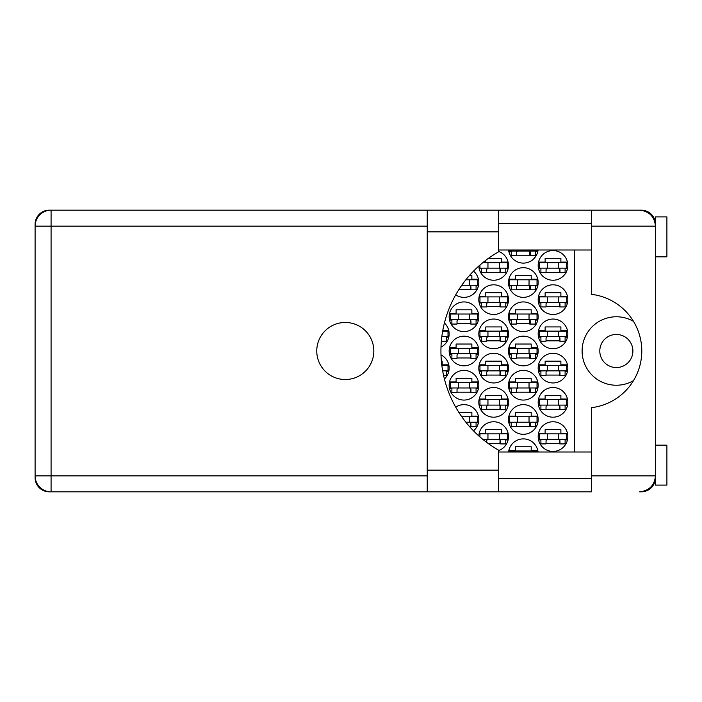 <?xml version="1.0" encoding="UTF-8"?>
<svg xmlns="http://www.w3.org/2000/svg" width="702" height="702" viewBox="0 0 702 702"><rect width="100%" height="100%" fill="white"/><g stroke="black" fill="none" stroke-linecap="round" stroke-linejoin="round"><path stroke-width="1.05" d="M633.494 321.367A34.24 34.24 0 0 0 582.107 351A34.24 34.24 0 0 0 633.494 380.633M599.798 351A16.55 16.55 0 0 0 616.338 367.55A16.55 16.55 0 0 0 632.888 351A16.55 16.55 0 0 0 616.338 334.45A16.55 16.55 0 0 0 599.798 351M591.575 440.11A14.268 14.268 0 0 1 591.575 436.504M591.575 265.496A14.268 14.268 0 0 1 591.575 261.89M538.162 436.591A14.839 14.839 0 0 0 553 451.43A14.839 14.839 0 0 0 567.839 436.591A14.839 14.839 0 0 0 553 421.762A14.839 14.839 0 0 0 538.162 436.591M498.446 450.631A14.839 14.839 0 0 0 493.98 421.762A14.839 14.839 0 0 0 478.834 435.942M538.162 402.36A14.839 14.839 0 0 0 553 417.19A14.839 14.839 0 0 0 567.839 402.36A14.839 14.839 0 0 0 553 387.522A14.839 14.839 0 0 0 538.162 402.36M478.817 402.36A14.839 14.839 0 0 0 493.655 417.19A14.839 14.839 0 0 0 508.494 402.36A14.839 14.839 0 0 0 493.655 387.522A14.839 14.839 0 0 0 478.817 402.36M538.162 368.12A14.839 14.839 0 0 0 553 382.959A14.839 14.839 0 0 0 567.839 368.12A14.839 14.839 0 0 0 553 353.281A14.839 14.839 0 0 0 538.162 368.12M478.817 368.12A14.839 14.839 0 0 0 493.655 382.959A14.839 14.839 0 0 0 508.494 368.12A14.839 14.839 0 0 0 493.655 353.281A14.839 14.839 0 0 0 478.817 368.12M444.419 378.983A14.839 14.839 0 0 0 440.996 354.87M538.162 333.88A14.839 14.839 0 0 0 553 348.718A14.839 14.839 0 0 0 567.839 333.88A14.839 14.839 0 0 0 553 319.041A14.839 14.839 0 0 0 538.162 333.88M478.817 333.88A14.839 14.839 0 0 0 493.655 348.718A14.839 14.839 0 0 0 508.494 333.88A14.839 14.839 0 0 0 493.655 319.041A14.839 14.839 0 0 0 478.817 333.88M440.996 347.13A14.839 14.839 0 0 0 444.419 323.017M538.162 299.64A14.839 14.839 0 0 0 553 314.478A14.839 14.839 0 0 0 567.839 299.64A14.839 14.839 0 0 0 553 284.81A14.839 14.839 0 0 0 538.162 299.64M478.817 299.64A14.839 14.839 0 0 0 493.655 314.478A14.839 14.839 0 0 0 508.494 299.64A14.839 14.839 0 0 0 493.655 284.81A14.839 14.839 0 0 0 478.817 299.64M538.162 265.409A14.839 14.839 0 0 0 553 280.238A14.839 14.839 0 0 0 567.839 265.409A14.839 14.839 0 0 0 553 250.57A14.839 14.839 0 0 0 538.162 265.409M478.834 266.058A14.839 14.839 0 0 0 493.98 280.238A14.839 14.839 0 0 0 498.446 251.369M508.494 419.471A14.839 14.839 0 0 0 523.332 434.31A14.839 14.839 0 0 0 538.162 419.471A14.839 14.839 0 0 0 523.332 404.642A14.839 14.839 0 0 0 508.494 419.471M473.517 430.844A14.839 14.839 0 0 0 470.963 406.379A14.839 14.839 0 0 0 455.703 407.16M508.494 385.24A14.839 14.839 0 0 0 523.332 400.07A14.839 14.839 0 0 0 538.162 385.24A14.839 14.839 0 0 0 523.332 370.402A14.839 14.839 0 0 0 508.494 385.24M449.148 385.24A14.839 14.839 0 0 0 463.987 400.07A14.839 14.839 0 0 0 478.817 385.24A14.839 14.839 0 0 0 463.987 370.402A14.839 14.839 0 0 0 449.148 385.24M508.494 351A14.839 14.839 0 0 0 523.332 365.839A14.839 14.839 0 0 0 538.162 351A14.839 14.839 0 0 0 523.332 336.161A14.839 14.839 0 0 0 508.494 351M449.148 351A14.839 14.839 0 0 0 463.987 365.839A14.839 14.839 0 0 0 478.817 351A14.839 14.839 0 0 0 463.987 336.161A14.839 14.839 0 0 0 449.148 351M508.494 316.76A14.839 14.839 0 0 0 523.332 331.598A14.839 14.839 0 0 0 538.162 316.76A14.839 14.839 0 0 0 523.332 301.93A14.839 14.839 0 0 0 508.494 316.76M449.148 316.76A14.839 14.839 0 0 0 463.987 331.598A14.839 14.839 0 0 0 478.817 316.76A14.839 14.839 0 0 0 463.987 301.93A14.839 14.839 0 0 0 449.148 316.76M508.494 282.529A14.839 14.839 0 0 0 523.332 297.358A14.839 14.839 0 0 0 538.162 282.529A14.839 14.839 0 0 0 523.332 267.69A14.839 14.839 0 0 0 508.494 282.529M473.517 271.156A14.839 14.839 0 0 1 470.963 295.621A14.839 14.839 0 0 1 455.703 294.84A14.839 14.839 0 0 0 478.448 285.837L476.079 285.837M508.59 250A14.839 14.839 0 0 0 538.065 250M427.237 226.149L51.079 226.149L51.079 210.17L49.254 210.17A14.154 14.154 0 0 0 35.1 224.324L35.1 477.676A14.154 14.154 0 0 0 49.254 491.83L51.079 491.83A15.979 15.979 0 0 1 35.1 475.851L427.237 475.851M655.185 223.06L655.484 223.754A14.154 14.154 0 0 0 641.338 210.17L498.446 210.17L498.446 231.853L427.237 231.853L427.237 210.17L51.079 210.17A15.979 15.979 0 0 0 35.1 226.149L51.079 226.149L51.079 491.83L591.575 491.83L591.575 475.851L655.484 475.851C654.475 485.486 649.148 490.812 639.513 491.83L641.338 491.83A14.154 14.154 0 0 0 655.475 478.246L655.308 478.246M538.065 452A14.839 14.839 0 0 0 508.59 452M538.539 433.283L545.129 433.283L545.129 429.633L560.88 429.633L560.88 433.283L567.462 433.283M567.462 439.908L565.101 439.908M540.909 439.908L538.539 439.908M508.871 450.403L515.452 450.403L515.452 446.753L531.203 446.753L531.203 450.403L537.793 450.403M479.194 433.283L485.784 433.283L485.784 429.633L501.535 429.633L501.535 433.283L508.116 433.283M508.116 439.908L505.756 439.908M538.539 399.043L545.129 399.043L545.129 395.393L560.88 395.393L560.88 399.043L567.462 399.043M567.462 405.668L565.101 405.668M540.909 405.668L538.539 405.668M479.194 399.043L485.784 399.043L485.784 395.393L501.535 395.393L501.535 399.043L508.116 399.043M508.116 405.668L505.756 405.668M481.563 405.668L479.194 405.668M538.539 364.812L545.129 364.812L545.129 361.161L560.88 361.161L560.88 364.812L567.462 364.812M567.462 371.428L565.101 371.428M540.909 371.428L538.539 371.428M479.194 364.812L485.784 364.812L485.784 361.161L501.535 361.161L501.535 364.812L508.116 364.812M508.116 371.428L505.756 371.428M481.563 371.428L479.194 371.428M441.382 361.161L442.19 361.161L442.19 364.812L448.771 364.812M448.771 371.428L446.411 371.428M538.539 330.572L545.129 330.572L545.129 326.921L560.88 326.921L560.88 330.572L567.462 330.572M567.462 337.188L565.101 337.188M540.909 337.188L538.539 337.188M479.194 330.572L485.784 330.572L485.784 326.921L501.535 326.921L501.535 330.572L508.116 330.572M508.116 337.188L505.756 337.188M481.563 337.188L479.194 337.188M442.778 330.572L448.771 330.572M448.771 337.188L446.411 337.188M538.539 296.332L545.129 296.332L545.129 292.681L560.88 292.681L560.88 296.332L567.462 296.332M567.462 302.957L565.101 302.957M540.909 302.957L538.539 302.957M479.194 296.332L485.784 296.332L485.784 292.681L501.535 292.681L501.535 296.332L508.116 296.332M508.116 302.957L505.756 302.957M481.563 302.957L479.194 302.957M538.539 262.092L545.129 262.092L545.129 258.441L560.88 258.441L560.88 262.092L567.462 262.092M567.462 268.717L565.101 268.717M540.909 268.717L538.539 268.717M483.494 262.092L485.784 262.092L485.784 260.302M488.285 258.441L501.535 258.441L501.535 262.092L508.116 262.092M508.116 268.717L505.756 268.717M481.563 268.717L479.194 268.717M508.871 416.163L515.452 416.163L515.452 412.513L531.203 412.513L531.203 416.163L537.793 416.163M537.793 422.788L535.424 422.788M511.231 422.788L508.871 422.788M458.924 412.513L471.858 412.513L471.858 416.163L478.448 416.163M478.448 422.788L476.079 422.788M508.871 381.932L515.452 381.932L515.452 378.273L531.203 378.273L531.203 381.932L537.793 381.932M537.793 388.548L535.424 388.548M511.231 388.548L508.871 388.548M449.526 381.932L456.107 381.932L456.107 378.273L471.858 378.273L471.858 381.932L478.448 381.932M478.448 388.548L476.079 388.548M451.886 388.548L449.526 388.548M508.871 347.692L515.452 347.692L515.452 344.041L531.203 344.041L531.203 347.692L537.793 347.692M537.793 354.308L535.424 354.308M511.231 354.308L508.871 354.308M449.526 347.692L456.107 347.692L456.107 344.041L471.858 344.041L471.858 347.692L478.448 347.692M478.448 354.308L476.079 354.308M451.886 354.308L449.526 354.308M508.871 313.452L515.452 313.452L515.452 309.801L531.203 309.801L531.203 313.452L537.793 313.452M537.793 320.068L535.424 320.068M511.231 320.068L508.871 320.068M449.526 313.452L456.107 313.452L456.107 309.801L471.858 309.801L471.858 313.452L478.448 313.452M478.448 320.068L476.079 320.068M451.886 320.068L449.526 320.068M508.871 279.212L515.452 279.212L515.452 275.561L531.203 275.561L531.203 279.212L537.793 279.212M537.793 285.837L535.424 285.837M511.231 285.837L508.871 285.837M469.419 275.561L471.858 275.561L471.858 279.212L478.448 279.212M537.793 251.597L535.424 251.597M511.231 251.597L508.871 251.597M574.684 250L574.684 452M530.291 255.247L516.365 255.247M470.945 289.487L458.924 289.487M530.291 289.487L516.365 289.487M470.945 323.727L457.02 323.727M530.291 323.727L516.365 323.727M470.945 357.959L457.02 357.959M530.291 357.959L516.365 357.959M470.945 392.199L457.02 392.199M530.291 392.199L516.365 392.199M470.945 426.439L469.419 426.439M530.291 426.439L516.365 426.439M500.623 272.367L486.697 272.367M559.968 272.367L546.042 272.367M500.623 306.607L486.697 306.607M559.968 306.607L546.042 306.607M500.623 340.839L486.697 340.839M559.968 340.839L546.042 340.839M500.623 375.079L486.697 375.079M559.968 375.079L546.042 375.079M500.623 409.319L486.697 409.319M559.968 409.319L546.042 409.319M500.623 443.559L488.285 443.559M559.968 443.559L546.042 443.559M566.698 268.146L539.312 268.146L539.312 262.671L566.698 262.671L566.698 268.146M565.101 268.146L565.101 272.709L559.968 272.709L559.968 269.972A1.825 1.825 0 0 0 558.134 268.146M540.909 268.146L540.909 272.709L546.042 272.709L546.042 269.972A1.825 1.825 0 0 1 547.867 268.146M559.424 268.146L559.283 272.657M559.722 268.436L559.52 272.367M547.297 268.146L547.297 262.671M558.713 268.146L558.713 262.671M498.446 231.853L498.446 251.904A114.128 114.128 0 0 0 498.446 450.096L498.446 491.83L427.237 491.83L427.237 231.853M655.484 445.156L666.9 445.156L666.9 485.1L655.484 485.1L655.484 216.9L666.9 216.9L666.9 256.844L655.484 256.844M345.296 322.472A28.528 28.528 0 0 0 316.76 351A28.528 28.528 0 0 0 345.296 379.528A28.528 28.528 0 0 0 373.824 351A28.528 28.528 0 0 0 345.296 322.472M498.446 478.246L591.575 478.246M498.446 452L591.575 452M498.446 250L591.575 250M498.446 223.754L591.575 223.754M655.203 223.122L655.484 226.149L591.575 226.149L591.575 294.349A57.064 57.064 0 0 1 591.575 407.651L591.575 475.851M591.575 226.149L591.575 210.17L639.513 210.17C649.148 211.188 654.475 216.514 655.484 226.149M655.484 475.851L655.203 478.869M537.021 250L537.021 251.026L509.634 251.026L509.634 250M535.424 251.026L535.424 255.589L530.291 255.589L530.291 252.852A1.825 1.825 0 0 0 528.466 251.026M511.231 251.026L511.231 255.589L516.365 255.589L516.365 252.852A1.825 1.825 0 0 1 518.19 251.026M529.747 251.026L529.606 255.537M530.054 251.316L529.843 255.247M517.62 251.026L517.62 250M529.036 251.026L529.036 250M469.691 285.266L469.691 279.782L477.676 279.782L477.676 285.266L461.767 285.266M469.691 279.782L465.874 279.782M476.079 285.266L476.079 289.829L470.945 289.829L470.945 287.092A1.825 1.825 0 0 0 469.12 285.266M470.401 285.266L470.261 289.777M470.709 285.556L470.498 289.487M537.021 285.266L509.634 285.266L509.634 279.782L537.021 279.782L537.021 285.266M535.424 285.266L535.424 289.829L530.291 289.829L530.291 287.092A1.825 1.825 0 0 0 528.466 285.266M511.231 285.266L511.231 289.829L516.365 289.829L516.365 287.092A1.825 1.825 0 0 1 518.19 285.266M529.747 285.266L529.606 289.777M530.054 285.556L529.843 289.487M517.62 285.266L517.62 279.782M529.036 285.266L529.036 279.782M477.676 319.498L450.289 319.498L450.289 314.022L477.676 314.022L477.676 319.498M476.079 319.498L476.079 324.07L470.945 324.07L470.945 321.323A1.825 1.825 0 0 0 469.12 319.498M451.886 319.498L451.886 324.07L457.02 324.07L457.02 321.323A1.825 1.825 0 0 1 458.845 319.498M470.401 319.498L470.261 324.017M470.709 319.796L470.498 323.727M458.274 319.498L458.274 314.022M469.691 319.498L469.691 314.022M537.021 319.498L509.634 319.498L509.634 314.022L537.021 314.022L537.021 319.498M535.424 319.498L535.424 324.07L530.291 324.07L530.291 321.323A1.825 1.825 0 0 0 528.466 319.498M511.231 319.498L511.231 324.07L516.365 324.07L516.365 321.323A1.825 1.825 0 0 1 518.19 319.498M529.747 319.498L529.606 324.017M530.054 319.796L529.843 323.727M517.62 319.498L517.62 314.022M529.036 319.498L529.036 314.022M477.676 353.738L450.289 353.738L450.289 348.262L477.676 348.262L477.676 353.738M476.079 353.738L476.079 358.301L470.945 358.301L470.945 355.563A1.825 1.825 0 0 0 469.12 353.738M451.886 353.738L451.886 358.301L457.02 358.301L457.02 355.563A1.825 1.825 0 0 1 458.845 353.738M470.401 353.738L470.261 358.248M470.709 354.027L470.498 357.959M458.274 353.738L458.274 348.262M469.691 353.738L469.691 348.262M537.021 353.738L509.634 353.738L509.634 348.262L537.021 348.262L537.021 353.738M535.424 353.738L535.424 358.301L530.291 358.301L530.291 355.563A1.825 1.825 0 0 0 528.466 353.738M511.231 353.738L511.231 358.301L516.365 358.301L516.365 355.563A1.825 1.825 0 0 1 518.19 353.738M529.747 353.738L529.606 358.248M530.054 354.027L529.843 357.959M517.62 353.738L517.62 348.262M529.036 353.738L529.036 348.262M477.676 387.978L450.289 387.978L450.289 382.502L477.676 382.502L477.676 387.978M476.079 387.978L476.079 392.541L470.945 392.541L470.945 389.803A1.825 1.825 0 0 0 469.12 387.978M451.886 387.978L451.886 392.541L457.02 392.541L457.02 389.803A1.825 1.825 0 0 1 458.845 387.978M470.401 387.978L470.261 392.488M470.709 388.267L470.498 392.199M458.274 387.978L458.274 382.502M469.691 387.978L469.691 382.502M537.021 387.978L509.634 387.978L509.634 382.502L537.021 382.502L537.021 387.978M535.424 387.978L535.424 392.541L530.291 392.541L530.291 389.803A1.825 1.825 0 0 0 528.466 387.978M511.231 387.978L511.231 392.541L516.365 392.541L516.365 389.803A1.825 1.825 0 0 1 518.19 387.978M529.747 387.978L529.606 392.488M530.054 388.267L529.843 392.199M517.62 387.978L517.62 382.502M529.036 387.978L529.036 382.502M469.691 422.218L469.691 416.734L477.676 416.734L477.676 422.218L465.874 422.218M469.691 416.734L461.767 416.734M476.079 422.218L476.079 426.781L470.945 426.781L470.945 424.043A1.825 1.825 0 0 0 469.12 422.218M470.401 422.218L470.261 426.728M470.709 422.507L470.498 426.439M537.021 422.218L509.634 422.218L509.634 416.734L537.021 416.734L537.021 422.218M535.424 422.218L535.424 426.781L530.291 426.781L530.291 424.043A1.825 1.825 0 0 0 528.466 422.218M511.231 422.218L511.231 426.781L516.365 426.781L516.365 424.043A1.825 1.825 0 0 1 518.19 422.218M529.747 422.218L529.606 426.728M530.054 422.507L529.843 426.439M517.62 422.218L517.62 416.734M529.036 422.218L529.036 416.734M499.368 268.146L499.368 262.671L507.353 262.671L507.353 268.146L479.966 268.146L479.966 265.058M499.368 262.671L482.792 262.671M505.756 268.146L505.756 272.709L500.623 272.709L500.623 269.972A1.825 1.825 0 0 0 498.789 268.146M481.563 268.146L481.563 272.709L486.697 272.709L486.697 269.972A1.825 1.825 0 0 1 488.522 268.146M500.078 268.146L499.938 272.657M500.377 268.436L500.175 272.367M487.951 268.146L487.951 262.671M507.353 302.387L479.966 302.387L479.966 296.902L507.353 296.902L507.353 302.387M505.756 302.387L505.756 306.95L500.623 306.95L500.623 304.212A1.825 1.825 0 0 0 498.789 302.387M481.563 302.387L481.563 306.95L486.697 306.95L486.697 304.212A1.825 1.825 0 0 1 488.522 302.387M500.078 302.387L499.938 306.897M500.377 302.676L500.175 306.607M487.951 302.387L487.951 296.902M499.368 302.387L499.368 296.902M566.698 302.387L539.312 302.387L539.312 296.902L566.698 296.902L566.698 302.387M565.101 302.387L565.101 306.95L559.968 306.95L559.968 304.212A1.825 1.825 0 0 0 558.134 302.387M540.909 302.387L540.909 306.95L546.042 306.95L546.042 304.212A1.825 1.825 0 0 1 547.867 302.387M559.424 302.387L559.283 306.897M559.722 302.676L559.52 306.607M547.297 302.387L547.297 296.902M558.713 302.387L558.713 296.902M442.672 331.142L448.008 331.142L448.008 336.618L441.839 336.618M446.411 336.618L446.411 341.19L441.356 341.19M507.353 336.618L479.966 336.618L479.966 331.142L507.353 331.142L507.353 336.618M505.756 336.618L505.756 341.19L500.623 341.19L500.623 338.443A1.825 1.825 0 0 0 498.789 336.618M481.563 336.618L481.563 341.19L486.697 341.19L486.697 338.443A1.825 1.825 0 0 1 488.522 336.618M500.078 336.618L499.938 341.137M500.377 336.907L500.175 340.839M487.951 336.618L487.951 331.142M499.368 336.618L499.368 331.142M566.698 336.618L539.312 336.618L539.312 331.142L566.698 331.142L566.698 336.618M565.101 336.618L565.101 341.19L559.968 341.19L559.968 338.443A1.825 1.825 0 0 0 558.134 336.618M540.909 336.618L540.909 341.19L546.042 341.19L546.042 338.443A1.825 1.825 0 0 1 547.867 336.618M559.424 336.618L559.283 341.137M559.722 336.907L559.52 340.839M547.297 336.618L547.297 331.142M558.713 336.618L558.713 331.142M441.839 365.382L448.008 365.382L448.008 370.858L442.672 370.858M446.411 370.858L446.411 375.421L443.576 375.421M507.353 370.858L479.966 370.858L479.966 365.382L507.353 365.382L507.353 370.858M505.756 370.858L505.756 375.421L500.623 375.421L500.623 372.683A1.825 1.825 0 0 0 498.789 370.858M481.563 370.858L481.563 375.421L486.697 375.421L486.697 372.683A1.825 1.825 0 0 1 488.522 370.858M500.078 370.858L499.938 375.368M500.377 371.147L500.175 375.079M487.951 370.858L487.951 365.382M499.368 370.858L499.368 365.382M566.698 370.858L539.312 370.858L539.312 365.382L566.698 365.382L566.698 370.858M565.101 370.858L565.101 375.421L559.968 375.421L559.968 372.683A1.825 1.825 0 0 0 558.134 370.858M540.909 370.858L540.909 375.421L546.042 375.421L546.042 372.683A1.825 1.825 0 0 1 547.867 370.858M559.424 370.858L559.283 375.368M559.722 371.147L559.52 375.079M547.297 370.858L547.297 365.382M558.713 370.858L558.713 365.382M507.353 405.098L479.966 405.098L479.966 399.613L507.353 399.613L507.353 405.098M505.756 405.098L505.756 409.661L500.623 409.661L500.623 406.923A1.825 1.825 0 0 0 498.789 405.098M481.563 405.098L481.563 409.661L486.697 409.661L486.697 406.923A1.825 1.825 0 0 1 488.522 405.098M500.078 405.098L499.938 409.608M500.377 405.387L500.175 409.319M487.951 405.098L487.951 399.613M499.368 405.098L499.368 399.613M566.698 405.098L539.312 405.098L539.312 399.613L566.698 399.613L566.698 405.098M565.101 405.098L565.101 409.661L559.968 409.661L559.968 406.923A1.825 1.825 0 0 0 558.134 405.098M540.909 405.098L540.909 409.661L546.042 409.661L546.042 406.923A1.825 1.825 0 0 1 547.867 405.098M559.424 405.098L559.283 409.608M559.722 405.387L559.52 409.319M547.297 405.098L547.297 399.613M558.713 405.098L558.713 399.613M499.368 439.329L499.368 433.854L507.353 433.854L507.353 439.329L482.792 439.329M499.368 433.854L479.966 433.854L479.966 436.942M505.756 439.329L505.756 443.901L500.623 443.901L500.623 441.163A1.825 1.825 0 0 0 498.789 439.329M488.522 439.329A1.825 1.825 0 0 0 486.697 441.163L486.697 442.383M500.078 439.329L499.938 443.848M500.377 439.627L500.175 443.559M487.951 439.329L487.951 433.854M537.021 452L537.021 450.974L509.634 450.974L509.634 452M517.62 452L517.62 450.974M529.036 452L529.036 450.974M566.698 439.329L539.312 439.329L539.312 433.854L566.698 433.854L566.698 439.329M565.101 439.329L565.101 443.901L559.968 443.901L559.968 441.163A1.825 1.825 0 0 0 558.134 439.329M540.909 439.329L540.909 443.901L546.042 443.901L546.042 441.163A1.825 1.825 0 0 1 547.867 439.329M559.424 439.329L559.283 443.848M559.722 439.627L559.52 443.559M547.297 439.329L547.297 433.854M558.713 439.329L558.713 433.854M51.079 210.17A15.979 15.979 0 0 0 35.1 226.149M498.446 470.147L427.237 470.147M498.446 210.17L427.237 210.17"/></g></svg>
